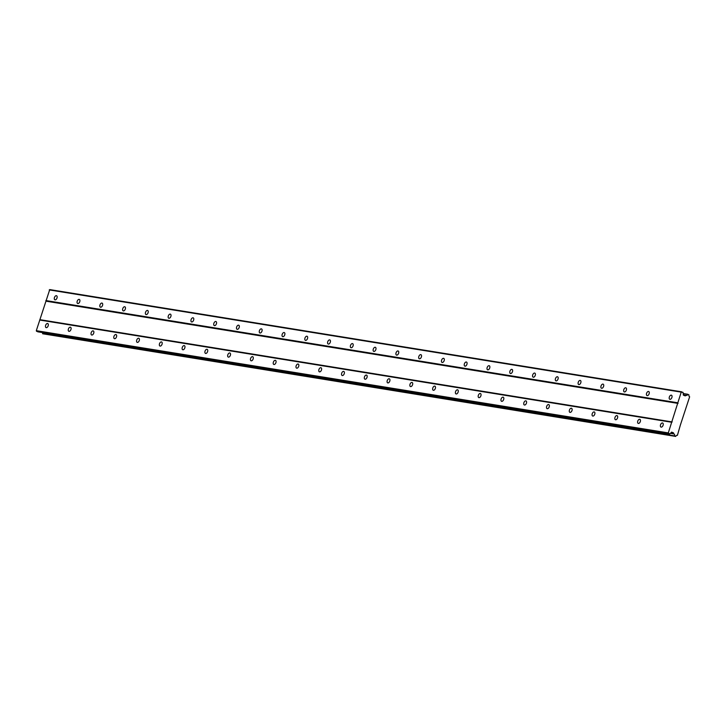 <?xml version="1.0" encoding="UTF-8"?>
<svg xmlns="http://www.w3.org/2000/svg" width="726" height="726" viewBox="0 0 726 726"><rect width="100%" height="100%" fill="white"/><g stroke="black" fill="none" stroke-linecap="round" stroke-linejoin="round"><path stroke-width="1.09" d="M47.562 323.497A2.196 1.28 -68 0 0 45.665 325.239A2.196 1.28 -68 0 0 46.074 327.617A2.196 1.28 -68 0 0 46.237 327.662A2.196 1.28 -68 0 0 48.134 325.92A2.196 1.28 -68 0 0 47.725 323.542A2.196 1.28 -68 0 0 47.562 323.497M662.466 422.959A2.196 1.28 -68 0 0 660.578 424.701A2.196 1.28 -68 0 0 660.987 427.079A2.196 1.28 -68 0 0 661.15 427.124A2.196 1.28 -68 0 0 663.047 425.382A2.196 1.28 -68 0 0 662.629 423.004A2.196 1.28 -68 0 0 662.466 422.959M639.697 419.274A2.196 1.28 -68 0 0 637.8 421.016A2.196 1.28 -68 0 0 638.208 423.394A2.196 1.28 -68 0 0 638.372 423.44A2.196 1.28 -68 0 0 640.268 421.697A2.196 1.28 -68 0 0 639.86 419.319A2.196 1.28 -68 0 0 639.697 419.274M616.918 415.59A2.196 1.28 -68 0 0 615.022 417.332A2.196 1.28 -68 0 0 615.439 419.71A2.196 1.28 -68 0 0 615.603 419.755A2.196 1.28 -68 0 0 617.499 418.013A2.196 1.28 -68 0 0 617.082 415.635A2.196 1.28 -68 0 0 616.918 415.59M594.149 411.905A2.196 1.28 -68 0 0 592.253 413.648A2.196 1.28 -68 0 0 592.661 416.025A2.196 1.28 -68 0 0 592.824 416.071A2.196 1.28 -68 0 0 594.721 414.328A2.196 1.28 -68 0 0 594.313 411.951A2.196 1.28 -68 0 0 594.149 411.905M571.371 408.221A2.196 1.28 -68 0 0 569.474 409.963A2.196 1.28 -68 0 0 569.892 412.35A2.196 1.28 -68 0 0 570.046 412.386A2.196 1.28 -68 0 0 571.943 410.653A2.196 1.28 -68 0 0 571.534 408.266A2.196 1.28 -68 0 0 571.371 408.221M548.602 404.536A2.196 1.28 -68 0 0 546.705 406.279A2.196 1.28 -68 0 0 547.114 408.665A2.196 1.28 -68 0 0 547.277 408.711A2.196 1.28 -68 0 0 549.174 406.968A2.196 1.28 -68 0 0 548.756 404.582A2.196 1.28 -68 0 0 548.602 404.536M525.824 400.852A2.196 1.28 -68 0 0 523.927 402.594A2.196 1.28 -68 0 0 524.335 404.981A2.196 1.28 -68 0 0 524.499 405.026A2.196 1.28 -68 0 0 526.395 403.284A2.196 1.28 -68 0 0 525.987 400.897A2.196 1.28 -68 0 0 525.824 400.852M503.045 397.167A2.196 1.28 -68 0 0 501.149 398.91A2.196 1.28 -68 0 0 501.566 401.296A2.196 1.28 -68 0 0 501.73 401.342A2.196 1.28 -68 0 0 503.626 399.599A2.196 1.28 -68 0 0 503.209 397.213A2.196 1.28 -68 0 0 503.045 397.167M480.276 393.483A2.196 1.28 -68 0 0 478.38 395.225A2.196 1.28 -68 0 0 478.788 397.612A2.196 1.28 -68 0 0 478.951 397.657A2.196 1.28 -68 0 0 480.848 395.915A2.196 1.28 -68 0 0 480.44 393.528A2.196 1.28 -68 0 0 480.276 393.483M457.498 389.798A2.196 1.28 -68 0 0 455.601 391.541A2.196 1.28 -68 0 0 456.019 393.928A2.196 1.28 -68 0 0 456.173 393.973A2.196 1.28 -68 0 0 458.07 392.231A2.196 1.28 -68 0 0 457.661 389.844A2.196 1.28 -68 0 0 457.498 389.798M434.729 386.114A2.196 1.28 -68 0 0 432.832 387.856A2.196 1.28 -68 0 0 433.24 390.243A2.196 1.28 -68 0 0 433.404 390.289A2.196 1.28 -68 0 0 435.301 388.546A2.196 1.28 -68 0 0 434.883 386.159A2.196 1.28 -68 0 0 434.729 386.114M411.951 382.43A2.196 1.28 -68 0 0 410.054 384.172A2.196 1.28 -68 0 0 410.471 386.559A2.196 1.28 -68 0 0 410.626 386.604A2.196 1.28 -68 0 0 412.522 384.862A2.196 1.28 -68 0 0 412.114 382.475A2.196 1.28 -68 0 0 411.951 382.43M389.172 378.754A2.196 1.28 -68 0 0 387.285 380.497A2.196 1.28 -68 0 0 387.693 382.874A2.196 1.28 -68 0 0 387.856 382.92A2.196 1.28 -68 0 0 389.753 381.177A2.196 1.28 -68 0 0 389.336 378.8A2.196 1.28 -68 0 0 389.172 378.754M366.403 375.07A2.196 1.28 -68 0 0 364.506 376.812A2.196 1.28 -68 0 0 364.915 379.19A2.196 1.28 -68 0 0 365.078 379.235A2.196 1.28 -68 0 0 366.975 377.493A2.196 1.28 -68 0 0 366.566 375.115A2.196 1.28 -68 0 0 366.403 375.07M343.625 371.385A2.196 1.28 -68 0 0 341.728 373.128A2.196 1.28 -68 0 0 342.146 375.505A2.196 1.28 -68 0 0 342.309 375.551A2.196 1.28 -68 0 0 344.206 373.808A2.196 1.28 -68 0 0 343.788 371.431A2.196 1.28 -68 0 0 343.625 371.385M320.856 367.701A2.196 1.28 -68 0 0 318.959 369.443A2.196 1.28 -68 0 0 319.367 371.821A2.196 1.28 -68 0 0 319.531 371.866A2.196 1.28 -68 0 0 321.427 370.124A2.196 1.28 -68 0 0 321.019 367.746A2.196 1.28 -68 0 0 320.856 367.701M298.077 364.016A2.196 1.28 -68 0 0 296.181 365.759A2.196 1.28 -68 0 0 296.598 368.136A2.196 1.28 -68 0 0 296.752 368.182A2.196 1.28 -68 0 0 298.649 366.439A2.196 1.28 -68 0 0 298.241 364.062A2.196 1.28 -68 0 0 298.077 364.016M275.308 360.332A2.196 1.28 -68 0 0 273.412 362.074A2.196 1.28 -68 0 0 273.82 364.461A2.196 1.28 -68 0 0 273.983 364.497A2.196 1.28 -68 0 0 275.88 362.764A2.196 1.28 -68 0 0 275.463 360.377A2.196 1.28 -68 0 0 275.308 360.332M252.53 356.647A2.196 1.28 -68 0 0 250.633 358.39A2.196 1.28 -68 0 0 251.042 360.777A2.196 1.28 -68 0 0 251.205 360.822A2.196 1.28 -68 0 0 253.102 359.08A2.196 1.28 -68 0 0 252.693 356.693A2.196 1.28 -68 0 0 252.53 356.647M229.752 352.963A2.196 1.28 -68 0 0 227.855 354.705A2.196 1.28 -68 0 0 228.273 357.092A2.196 1.28 -68 0 0 228.436 357.138A2.196 1.28 -68 0 0 230.333 355.395A2.196 1.28 -68 0 0 229.915 353.008A2.196 1.28 -68 0 0 229.752 352.963M206.983 349.279A2.196 1.28 -68 0 0 205.086 351.021A2.196 1.28 -68 0 0 205.494 353.408A2.196 1.28 -68 0 0 205.658 353.453A2.196 1.28 -68 0 0 207.554 351.711A2.196 1.28 -68 0 0 207.146 349.324A2.196 1.28 -68 0 0 206.983 349.279M184.204 345.594A2.196 1.28 -68 0 0 182.308 347.337A2.196 1.28 -68 0 0 182.725 349.723A2.196 1.28 -68 0 0 182.879 349.769A2.196 1.28 -68 0 0 184.776 348.026A2.196 1.28 -68 0 0 184.368 345.64A2.196 1.28 -68 0 0 184.204 345.594M161.435 341.91A2.196 1.28 -68 0 0 159.538 343.652A2.196 1.28 -68 0 0 159.947 346.039A2.196 1.28 -68 0 0 160.11 346.084A2.196 1.28 -68 0 0 162.007 344.342A2.196 1.28 -68 0 0 161.589 341.955A2.196 1.28 -68 0 0 161.435 341.91M138.657 338.225A2.196 1.28 -68 0 0 136.76 339.968A2.196 1.28 -68 0 0 137.178 342.354A2.196 1.28 -68 0 0 137.332 342.4A2.196 1.28 -68 0 0 139.229 340.657A2.196 1.28 -68 0 0 138.82 338.271A2.196 1.28 -68 0 0 138.657 338.225M115.879 334.55A2.196 1.28 -68 0 0 113.982 336.283A2.196 1.28 -68 0 0 114.399 338.67A2.196 1.28 -68 0 0 114.563 338.715A2.196 1.28 -68 0 0 116.459 336.973A2.196 1.28 -68 0 0 116.042 334.586A2.196 1.28 -68 0 0 115.879 334.55M93.109 330.865A2.196 1.28 -68 0 0 91.213 332.608A2.196 1.28 -68 0 0 91.621 334.985A2.196 1.28 -68 0 0 91.785 335.031A2.196 1.28 -68 0 0 93.681 333.288A2.196 1.28 -68 0 0 93.273 330.911A2.196 1.28 -68 0 0 93.109 330.865M70.331 327.181A2.196 1.28 -68 0 0 68.435 328.923A2.196 1.28 -68 0 0 68.852 331.301A2.196 1.28 -68 0 0 69.015 331.346A2.196 1.28 -68 0 0 70.912 329.604A2.196 1.28 -68 0 0 70.495 327.226A2.196 1.28 -68 0 0 70.331 327.181M56.383 295.691A2.196 1.28 -68 0 0 54.486 297.433A2.196 1.28 -68 0 0 54.895 299.82A2.196 1.28 -68 0 0 55.058 299.865A2.196 1.28 -68 0 0 56.955 298.123A2.196 1.28 -68 0 0 56.537 295.736A2.196 1.28 -68 0 0 56.383 295.691M671.287 395.153A2.196 1.28 -68 0 0 669.39 396.895A2.196 1.28 -68 0 0 669.808 399.282A2.196 1.28 -68 0 0 669.971 399.327A2.196 1.28 -68 0 0 671.859 397.585A2.196 1.28 -68 0 0 671.45 395.198A2.196 1.28 -68 0 0 671.287 395.153M648.518 391.468A2.196 1.28 -68 0 0 646.621 393.211A2.196 1.28 -68 0 0 647.029 395.597A2.196 1.28 -68 0 0 647.193 395.643A2.196 1.28 -68 0 0 649.089 393.9A2.196 1.28 -68 0 0 648.672 391.514A2.196 1.28 -68 0 0 648.518 391.468M625.739 387.784A2.196 1.28 -68 0 0 623.843 389.526A2.196 1.28 -68 0 0 624.26 391.913A2.196 1.28 -68 0 0 624.414 391.958A2.196 1.28 -68 0 0 626.311 390.216A2.196 1.28 -68 0 0 625.903 387.829A2.196 1.28 -68 0 0 625.739 387.784M602.97 384.099A2.196 1.28 -68 0 0 601.074 385.842A2.196 1.28 -68 0 0 601.482 388.228A2.196 1.28 -68 0 0 601.645 388.274A2.196 1.28 -68 0 0 603.542 386.531A2.196 1.28 -68 0 0 603.125 384.145A2.196 1.28 -68 0 0 602.97 384.099M580.192 380.415A2.196 1.28 -68 0 0 578.295 382.157A2.196 1.28 -68 0 0 578.704 384.544A2.196 1.28 -68 0 0 578.867 384.589A2.196 1.28 -68 0 0 580.764 382.847A2.196 1.28 -68 0 0 580.355 380.46A2.196 1.28 -68 0 0 580.192 380.415M557.414 376.74A2.196 1.28 -68 0 0 555.517 378.482A2.196 1.28 -68 0 0 555.934 380.86A2.196 1.28 -68 0 0 556.098 380.905A2.196 1.28 -68 0 0 557.995 379.163A2.196 1.28 -68 0 0 557.577 376.776A2.196 1.28 -68 0 0 557.414 376.74M534.645 373.055A2.196 1.28 -68 0 0 532.748 374.798A2.196 1.28 -68 0 0 533.156 377.175A2.196 1.28 -68 0 0 533.32 377.221A2.196 1.28 -68 0 0 535.216 375.478A2.196 1.28 -68 0 0 534.808 373.1A2.196 1.28 -68 0 0 534.645 373.055M511.866 369.371A2.196 1.28 -68 0 0 509.97 371.113A2.196 1.28 -68 0 0 510.387 373.491A2.196 1.28 -68 0 0 510.541 373.536A2.196 1.28 -68 0 0 512.438 371.794A2.196 1.28 -68 0 0 512.03 369.416A2.196 1.28 -68 0 0 511.866 369.371M489.097 365.686A2.196 1.28 -68 0 0 487.2 367.429A2.196 1.28 -68 0 0 487.609 369.806A2.196 1.28 -68 0 0 487.772 369.852A2.196 1.28 -68 0 0 489.669 368.109A2.196 1.28 -68 0 0 489.251 365.732A2.196 1.28 -68 0 0 489.097 365.686M466.319 362.002A2.196 1.28 -68 0 0 464.422 363.744A2.196 1.28 -68 0 0 464.831 366.122A2.196 1.28 -68 0 0 464.994 366.167A2.196 1.28 -68 0 0 466.891 364.425A2.196 1.28 -68 0 0 466.482 362.047A2.196 1.28 -68 0 0 466.319 362.002M443.541 358.317A2.196 1.28 -68 0 0 441.644 360.06A2.196 1.28 -68 0 0 442.061 362.446A2.196 1.28 -68 0 0 442.225 362.483A2.196 1.28 -68 0 0 444.121 360.749A2.196 1.28 -68 0 0 443.704 358.363A2.196 1.28 -68 0 0 443.541 358.317M420.771 354.633A2.196 1.28 -68 0 0 418.875 356.375A2.196 1.28 -68 0 0 419.283 358.762A2.196 1.28 -68 0 0 419.446 358.807A2.196 1.28 -68 0 0 421.343 357.065A2.196 1.28 -68 0 0 420.935 354.678A2.196 1.28 -68 0 0 420.771 354.633M397.993 350.948A2.196 1.28 -68 0 0 396.097 352.691A2.196 1.28 -68 0 0 396.514 355.078A2.196 1.28 -68 0 0 396.677 355.123A2.196 1.28 -68 0 0 398.565 353.38A2.196 1.28 -68 0 0 398.157 350.994A2.196 1.28 -68 0 0 397.993 350.948M375.224 347.264A2.196 1.28 -68 0 0 373.327 349.006A2.196 1.28 -68 0 0 373.736 351.393A2.196 1.28 -68 0 0 373.899 351.438A2.196 1.28 -68 0 0 375.796 349.696A2.196 1.28 -68 0 0 375.378 347.309A2.196 1.28 -68 0 0 375.224 347.264M352.446 343.579A2.196 1.28 -68 0 0 350.549 345.322A2.196 1.28 -68 0 0 350.967 347.709A2.196 1.28 -68 0 0 351.121 347.754A2.196 1.28 -68 0 0 353.017 346.012A2.196 1.28 -68 0 0 352.609 343.625A2.196 1.28 -68 0 0 352.446 343.579M329.677 339.895A2.196 1.28 -68 0 0 327.78 341.637A2.196 1.28 -68 0 0 328.188 344.024A2.196 1.28 -68 0 0 328.352 344.07A2.196 1.28 -68 0 0 330.248 342.327A2.196 1.28 -68 0 0 329.831 339.94A2.196 1.28 -68 0 0 329.677 339.895M306.898 336.211A2.196 1.28 -68 0 0 305.002 337.953A2.196 1.28 -68 0 0 305.41 340.34A2.196 1.28 -68 0 0 305.573 340.385A2.196 1.28 -68 0 0 307.47 338.643A2.196 1.28 -68 0 0 307.062 336.256A2.196 1.28 -68 0 0 306.898 336.211M284.12 332.526A2.196 1.28 -68 0 0 282.223 334.269A2.196 1.28 -68 0 0 282.641 336.655A2.196 1.28 -68 0 0 282.804 336.701A2.196 1.28 -68 0 0 284.701 334.958A2.196 1.28 -68 0 0 284.283 332.572A2.196 1.28 -68 0 0 284.12 332.526M261.351 328.851A2.196 1.28 -68 0 0 259.454 330.593A2.196 1.28 -68 0 0 259.863 332.971A2.196 1.28 -68 0 0 260.026 333.016A2.196 1.28 -68 0 0 261.923 331.274A2.196 1.28 -68 0 0 261.514 328.896A2.196 1.28 -68 0 0 261.351 328.851M238.573 325.166A2.196 1.28 -68 0 0 236.676 326.909A2.196 1.28 -68 0 0 237.093 329.286A2.196 1.28 -68 0 0 237.248 329.332A2.196 1.28 -68 0 0 239.144 327.589A2.196 1.28 -68 0 0 238.736 325.212A2.196 1.28 -68 0 0 238.573 325.166M215.804 321.482A2.196 1.28 -68 0 0 213.907 323.224A2.196 1.28 -68 0 0 214.315 325.602A2.196 1.28 -68 0 0 214.479 325.647A2.196 1.28 -68 0 0 216.375 323.905A2.196 1.28 -68 0 0 215.958 321.527A2.196 1.28 -68 0 0 215.804 321.482M193.025 317.797A2.196 1.28 -68 0 0 191.129 319.54A2.196 1.28 -68 0 0 191.537 321.917A2.196 1.28 -68 0 0 191.7 321.963A2.196 1.28 -68 0 0 193.597 320.22A2.196 1.28 -68 0 0 193.189 317.843A2.196 1.28 -68 0 0 193.025 317.797M170.247 314.113A2.196 1.28 -68 0 0 168.35 315.855A2.196 1.28 -68 0 0 168.768 318.233A2.196 1.28 -68 0 0 168.931 318.278A2.196 1.28 -68 0 0 170.828 316.536A2.196 1.28 -68 0 0 170.41 314.158A2.196 1.28 -68 0 0 170.247 314.113M147.478 310.429A2.196 1.28 -68 0 0 145.581 312.171A2.196 1.28 -68 0 0 145.99 314.558A2.196 1.28 -68 0 0 146.153 314.594A2.196 1.28 -68 0 0 148.05 312.861A2.196 1.28 -68 0 0 147.641 310.474A2.196 1.28 -68 0 0 147.478 310.429M124.7 306.744A2.196 1.28 -68 0 0 122.803 308.486A2.196 1.28 -68 0 0 123.22 310.873A2.196 1.28 -68 0 0 123.384 310.919A2.196 1.28 -68 0 0 125.271 309.176A2.196 1.28 -68 0 0 124.863 306.789A2.196 1.28 -68 0 0 124.7 306.744M101.93 303.06A2.196 1.28 -68 0 0 100.034 304.802A2.196 1.28 -68 0 0 100.442 307.189A2.196 1.28 -68 0 0 100.605 307.234A2.196 1.28 -68 0 0 102.502 305.492A2.196 1.28 -68 0 0 102.085 303.105A2.196 1.28 -68 0 0 101.93 303.06M79.152 299.375A2.196 1.28 -68 0 0 77.255 301.118A2.196 1.28 -68 0 0 77.673 303.504A2.196 1.28 -68 0 0 77.827 303.55A2.196 1.28 -68 0 0 79.724 301.807A2.196 1.28 -68 0 0 79.316 299.421A2.196 1.28 -68 0 0 79.152 299.375M680.316 425.218L689.646 396.777A1.615 1.307 -80.8 0 1 688.947 394.862L687.767 394.336A1.615 1.307 -80.8 0 1 686.106 395.352L685.226 395.888L683.366 395.135L683.021 392.339L681.224 392.131L671.668 422.251L668.292 432.905L669.799 434.039L671.632 432.115L673.492 432.868L673.873 433.912A1.615 1.307 -80.8 0 1 674.59 435.881L675.797 436.326A1.615 1.307 -80.8 0 1 677.412 435.337L680.316 425.218M42.616 332.59A1.615 1.307 -80.8 0 1 42.598 333.661L675.661 436.408M681.741 391.822L49.749 289.592L36.3 330.684L37.806 331.818L669.799 434.039M687.858 394.282L683.166 393.528M42.634 333.76L674.626 435.99M670.443 433.358L673.873 433.912M674.59 435.881L42.598 333.661M671.26 432.505L673.492 432.868M36.518 331.301L668.51 433.522M668.292 432.905L36.3 330.684M39.685 320.03L671.668 422.251M672.185 421.933L40.193 319.712M46.074 301.181L678.066 403.402M677.848 402.794L45.856 300.564M49.232 289.91L681.224 392.131M683.329 394.899L686.106 395.352M683.175 393.601L687.767 394.336"/></g></svg>
